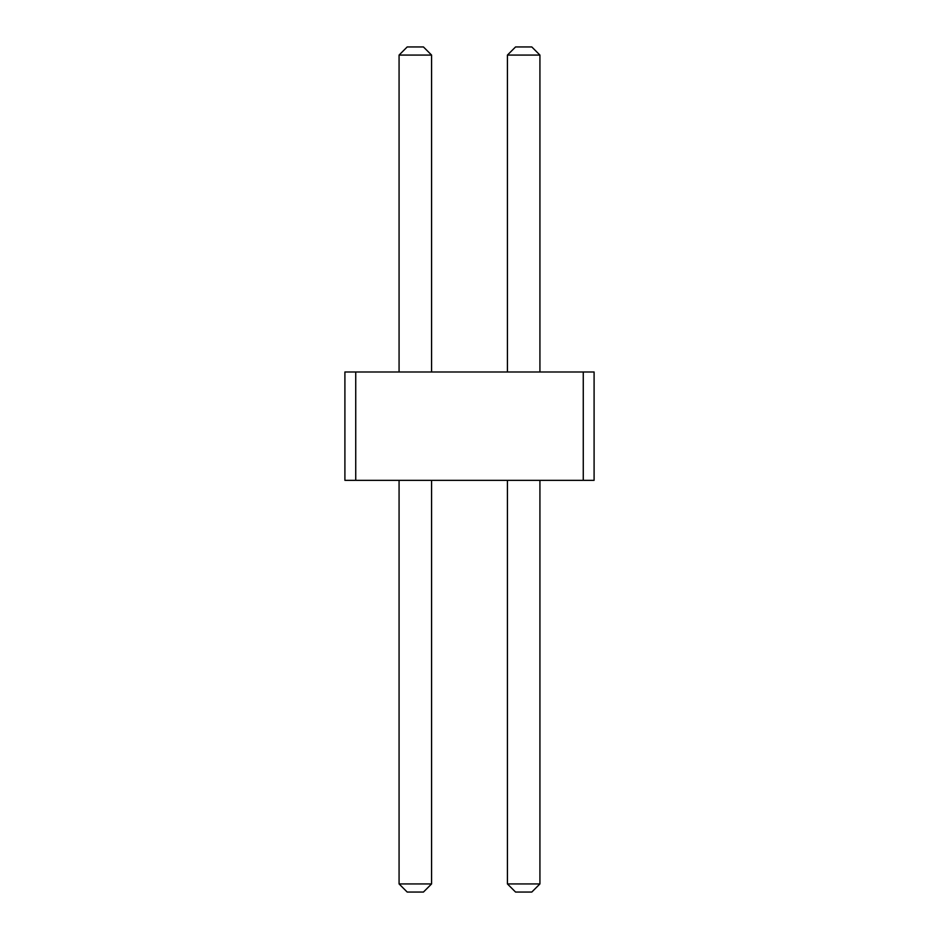 <?xml version="1.0" encoding="UTF-8"?>
<svg xmlns="http://www.w3.org/2000/svg" width="939" height="939" viewBox="0 0 939 939"><rect width="100%" height="100%" fill="white"/><g stroke="black" fill="none" stroke-linecap="round" stroke-linejoin="round"><path stroke-width="1.41" d="M355.74 371.985L355.74 480.334L344.906 480.334L344.906 371.985L583.26 371.985L583.26 480.334L355.74 480.334M583.26 480.334L594.094 480.334L594.094 371.985L583.26 371.985M507.424 371.985L507.424 55.072L539.925 55.072L539.925 371.985M399.075 371.985L399.075 55.072L431.576 55.072L431.576 371.985M539.925 480.334L539.925 883.928L531.803 892.05L515.546 892.05L507.424 883.928L539.925 883.928M507.424 480.334L507.424 883.928M431.576 480.334L431.576 883.928L423.454 892.05L407.197 892.05L399.075 883.928L431.576 883.928M399.075 480.334L399.075 883.928M507.424 55.072L515.546 46.95L531.803 46.95L539.925 55.072M399.075 55.072L407.197 46.95L423.454 46.95L431.576 55.072"/></g></svg>
